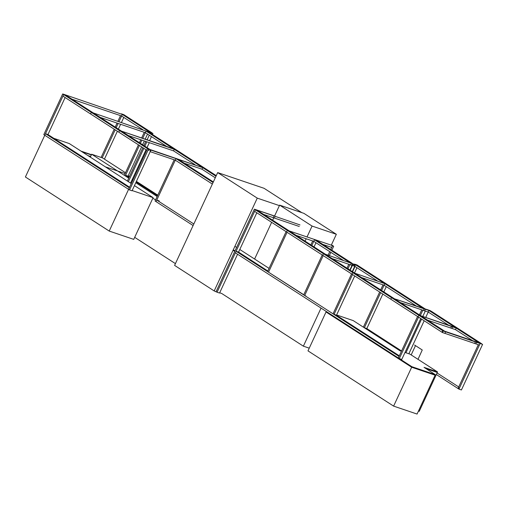 <?xml version="1.0" encoding="UTF-8"?>
<svg xmlns="http://www.w3.org/2000/svg" width="508" height="508" viewBox="0 0 508 508"><rect width="100%" height="100%" fill="white"/><g stroke="black" fill="none" stroke-linecap="round" stroke-linejoin="round"><path stroke-width="0.76" d="M393.617 406.114L411.664 367.233L435.115 375.183L417.068 414.058L393.617 406.114L307.988 350.863L326.034 311.988L411.664 367.233L435.115 375.183L435.356 374.663L424.047 367.367L437.54 371.939L409.943 354.133L405.003 352.457M437.54 371.939L437.299 372.459L426.002 368.63L437.299 372.459L419.252 411.334L418.459 411.061M411.905 366.719L411.664 367.233L326.034 311.988L326.276 311.468L411.905 366.719L435.356 374.663M401.447 351.257L399.948 350.749L353.219 320.599L336.614 314.973M309.239 348.158L303.371 346.17L321.043 308.096M234.779 251.397L233.051 250.285L234.779 251.397M303.371 346.17L221.717 293.484L219.678 292.792M269.056 268.364L239.782 249.479M236.614 247.434L234.893 246.323M233.293 249.765L235.02 250.876M134.442 185.604L153.111 197.65L133.744 239.376L109.22 231.07L25.4 176.987L63.659 94.571L66.123 95.402L149.949 149.485L147.479 148.647L63.659 94.571L66.123 95.402L65.157 94.78L62.687 93.942L63.659 94.571L62.935 96.12L146.755 150.203L147.479 148.647L150.914 150.114L147.479 148.647L109.22 231.07M153.111 197.65L132.15 190.544M53.835 138.328L69.291 143.567L131.274 183.559M193.097 225.546L156.045 201.638L175.292 160.172L150.197 151.663L150.914 150.114L149.949 149.485L202.717 167.659L150.914 150.114L132.029 190.805L129.559 189.967L128.594 189.338L129.311 187.782L45.491 133.706L44.767 135.255L128.594 189.338L43.802 134.633L62.687 93.942M128.727 178.162L91.656 154.242L90.316 157.131M91.656 154.242L102.559 157.937L125.489 172.733M105.416 166.872L125.114 173.546M157.162 196.507L135.782 182.715M132.613 180.67L131.896 180.207M175.425 263.62L134.69 237.338M152.857 198.203L155.569 199.949M214.186 290.938L257.264 198.126L217.684 172.587L174.6 265.398L214.186 290.938L217.087 292.214L255.346 209.798L257.816 210.636L256.845 210.007L254.375 209.175L216.116 291.592M217.684 172.587L264.09 188.309L301.822 212.649M257.264 198.126L279.4 205.619M482.6 344.348L461.429 389.96L458.959 389.122L480.13 343.51L482.6 344.348L443.186 330.994L442.462 332.55L444.932 333.381L445.656 331.826L256.845 210.007L274.574 216.014L279.629 205.13L312.071 226.066L307.022 236.95M306.178 238.76L305.079 241.129M312.071 226.066L336.347 234.29L331.292 245.174M279.629 205.13L303.905 213.354L336.347 234.29M254.603 259.042L271.647 222.333M272.637 220.199L273.736 217.83M436.34 374.529L457.987 388.499L458.711 386.944L437.058 372.974M400.158 350.818L364.363 327.724L366.827 328.555L401.574 350.977M380.638 292.659L364.363 327.724M427.977 309.861L430.447 310.693L427.977 309.861L431.413 311.321L481.628 343.719L479.165 342.881L428.949 310.483L428.225 312.039L428.949 310.483L394.468 298.806L427.977 309.861M408.857 353.765L424.18 320.751M425.717 317.449L428.949 310.483M415.493 345.624L411.175 354.927M381.629 290.519L384.092 285.217L361.601 277.597M386.29 286.633L383.826 291.935M382.835 294.075L366.827 328.555M383 284.848L380.657 289.897M379.666 292.03L363.366 327.146M458.915 387.864L458.775 388.214L458.915 387.864M478.32 344.697L457.987 388.499L458.959 389.122M400.342 302.597L428.225 312.039L448.653 325.222M456.222 328.079L420.77 315.773L455.251 327.457L456.222 328.079L455.498 329.635L472.567 340.652M421.748 309.848L419.405 314.89M405.936 352.774L421.577 319.075M422.789 316.459L425.304 311.048L422.834 310.217L420.37 315.519M425.126 309.893L424.948 310.223L425.126 309.893M423.888 309.48L423.71 309.804L423.888 309.48M287.02 231.026L286.88 231.375L287.02 231.026M323.145 254.337L323.012 254.679L323.145 254.337M352.489 273.266L352.349 273.609L352.489 273.266M418.503 315.862L418.37 316.205L418.503 315.862M391.23 298.266L391.096 298.609L391.23 298.266M442.417 331.286L442.278 331.635L442.417 331.286M443.186 330.994L255.346 209.798L254.622 211.353L442.462 332.55M476.314 342.919L476.129 343.243L476.314 342.919M475.075 342.5L474.897 342.83L475.075 342.5M479.165 342.881L480.13 343.51L479.412 345.065L444.932 333.381L445.656 331.826L444.684 331.203L479.165 342.881M399.301 358.585L398.335 357.962L417.582 316.49L418.554 317.119L399.301 358.585L401.771 359.423L420.751 318.535M236.093 251.263L399.053 356.406L398.335 357.962L235.375 252.819L236.093 251.263L238.563 252.101L256.819 212.769M399.326 355.822L336.474 315.271L333.038 313.811L351.568 273.901L352.533 274.523L334.01 314.439M267.843 270.993L238.563 252.101M425.056 308.87L422.586 308.032L355.473 264.731L357.937 265.57L425.056 308.87M377.247 280.803L354.749 266.287L355.473 264.731L357.937 265.57L356.972 264.941L354.501 264.103L355.473 264.731L354.749 266.287L332.257 258.667M415.995 305.797L384.092 285.217L384.81 283.661L354.755 273.183L384.81 283.661M452.399 327.489L452.222 327.819L452.399 327.489M451.161 327.076L450.983 327.4L451.161 327.076M455.498 329.635L427.615 320.192M237.573 254.241L219.558 293.053L217.087 292.214M254.375 209.175L299.987 224.923M157.785 195.174L136.404 181.375M133.236 179.33L132.518 178.867M129.35 176.822L125.616 175.171L129.076 177.406M157.518 195.751L136.131 181.959M132.969 179.915L132.245 179.451M139.408 145.466L125.616 175.171M142.723 138.322L145.345 132.671L166.713 146.456M174.282 149.314L121.514 131.14L173.311 148.685L174.282 149.314L173.558 150.87L195.148 164.802M202.717 167.659L201.994 169.215L215.271 177.781M216.262 175.641L148.539 131.947L146.069 131.115L215.989 176.225M100.146 117.354L145.345 132.671L146.069 131.115M90.881 113.36L91.015 113.017L90.881 113.36M119.088 131.559L119.228 131.216L119.088 131.559M65.132 97.542L47.962 134.537L129.584 187.204M149.504 131.978L150.47 132.607L150.26 133.058L150.47 132.607L93.301 112.935L152.94 133.439L149.504 131.978L122.326 114.446L124.797 115.284L151.968 132.817L149.504 131.978M147.123 139.814L149.269 135.198M152.94 133.439L152.457 134.48M151.467 136.614L149.593 140.653M71.996 99.193L121.603 116.002L122.326 114.446L124.797 115.284L123.825 114.656L121.355 113.817L122.326 114.446L121.603 116.002L142.907 129.743M102.197 157.81L115.183 129.832M116.173 127.698L118.148 123.45M118.986 121.641L122.326 114.446L65.157 94.78L122.326 114.446M123.8 117.418L121.456 122.479M120.612 124.289L118.377 129.115M117.38 131.255L104.432 159.144M120.517 115.633L117.9 121.272M117.056 123.082L115.208 127.07M114.211 129.21L101.105 157.442M81.045 151.149L91.453 154.68M91.332 154.934L82.017 151.778M90.614 156.489L87.89 155.569M352.285 271.589L355.473 264.731L325.412 254.248L355.473 264.731M356.946 267.703L354.489 273.006M347.967 268.802L349.891 264.643L352.361 265.474L350.164 270.218M348.805 264.274L346.996 268.173M352.184 264.325L352.006 264.649L352.184 264.325M350.952 263.906L350.774 264.23L350.952 263.906M352.114 263.296L349.65 262.458L314.49 239.776L316.96 240.614L352.114 263.296M343.052 260.223L313.766 241.332L314.49 239.776M311.836 245.491L313.766 241.332L296.132 235.356M315.963 242.748L314.033 246.907M312.68 240.963L310.871 244.862M330.733 249.504L332.429 245.853L333.661 246.272L332.696 245.65L289.287 230.943L331.457 245.231L332.429 245.853L331.705 247.409L322.834 244.405M336.474 315.271L354.73 275.946M268.541 272.199L267.57 271.57L286.099 231.661L287.064 232.283L268.541 272.199L303.765 294.735M304.667 295.51L303.695 294.881L322.224 254.972L323.196 255.594L304.667 295.51L305.899 295.923M329.743 251.638L328.105 255.162M333.661 246.272L331.832 250.209M330.841 252.349L329.343 255.581M193.821 223.99L156.762 200.082L159.233 200.92M174.206 159.798L155.073 201.009L156.045 201.638L156.762 200.082M45.491 133.706L47.962 134.537M148.628 150.431L148.806 150.101L148.628 150.431M149.86 150.851L150.038 150.52L149.86 150.851M129.559 189.967L148.45 149.276M212.344 184.074L175.292 160.172L176.016 158.617L178.486 159.448L213.341 181.94M213.068 182.524L176.016 158.617M140.398 143.326L141.878 140.138M147.549 134.087L145.193 139.16M144.348 140.97L142.596 144.742M141.605 146.882L128.086 176.009L129.502 176.492M144.259 132.296L141.63 137.954M140.792 139.77L139.433 142.704M138.436 144.837L124.295 175.304M201.994 169.215L184.353 163.239M173.558 150.87L128.353 135.553M144.831 146.183L146.856 141.821L149.327 142.659L147.028 147.606M128.359 181.674L143.84 148.323M146.037 149.739L130.556 183.096M145.771 141.453L143.859 145.561M142.869 147.695L127.387 181.051M129.051 176.041L129.559 176.365M331.445 244.843L332.696 245.65L331.311 245.135M273.463 217.03L273.641 216.706L273.463 217.03M274.695 217.449L274.872 217.126L274.695 217.449M263.684 214.427L299.263 226.479M414.566 345.027L422.256 349.987L418.001 359.334M352.565 271.767L355.029 266.465M355.136 265.455L352.4 264.528L349.853 270.021"/></g></svg>

